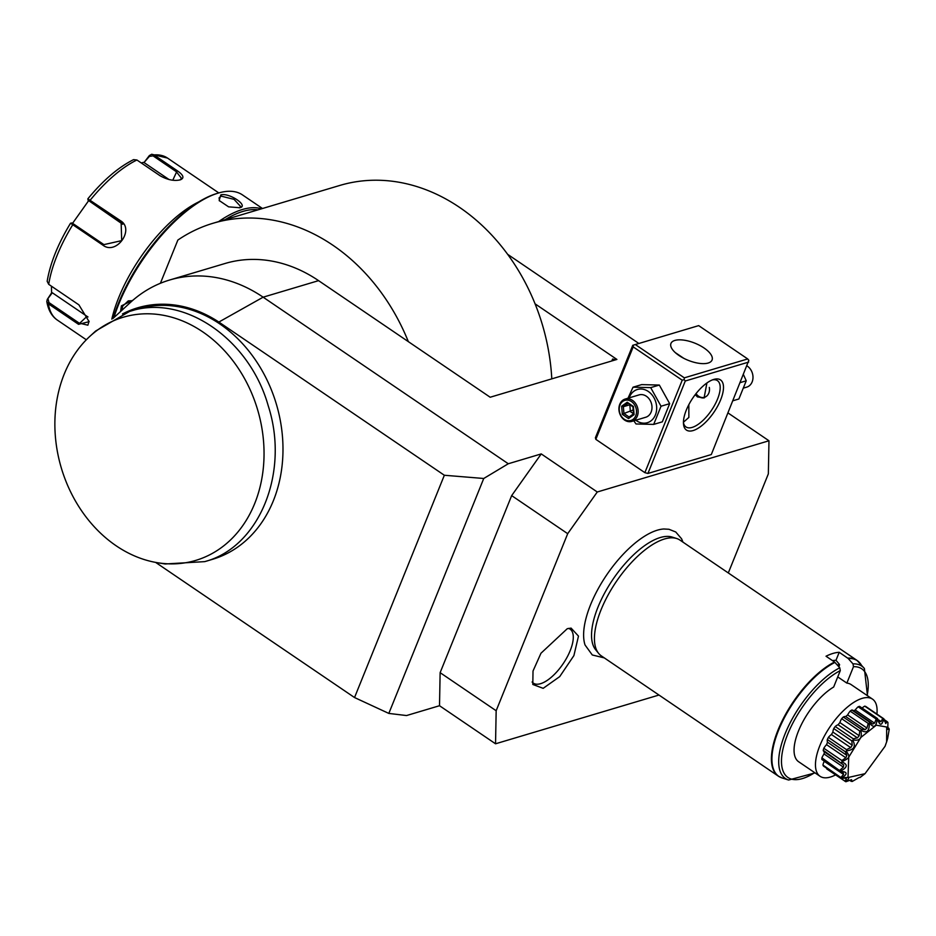 <?xml version="1.0" encoding="UTF-8"?>
<svg xmlns="http://www.w3.org/2000/svg" width="936" height="936" viewBox="0 0 936 936"><rect width="100%" height="100%" fill="white"/><g stroke="black" fill="none" stroke-linecap="round" stroke-linejoin="round"><path stroke-width="1.4" d="M835.555 774.903A46.648 19.586 -55.8 0 1 820.053 776.295L798.654 761.752A46.648 19.586 -55.8 0 1 800.397 726.617A46.648 19.586 -55.8 0 1 833.66 687.036L840.294 670.609L839.779 667.801L834.549 662.021L826.02 656.23A69.978 29.379 124.2 0 1 832.958 653.433A69.978 29.379 124.2 0 1 839.218 652.298L835.988 660.289A60.641 25.459 -55.8 0 0 832.513 660.64M839.218 652.298L848.168 658.464L852.977 663.87L853.492 666.678L846.858 683.105L837.755 676.915M838.948 666.865L839.569 664.548L835.988 660.289M837.264 664.981A60.641 25.459 -55.8 0 1 839.569 664.548M876.915 714.051A46.648 19.586 124.2 0 0 872.492 699.122A46.648 19.586 124.2 0 0 819.877 745.582A46.648 19.586 -55.8 0 0 820.053 776.295M846.858 683.105A46.648 19.586 -55.8 0 1 851.093 684.579L872.492 699.122M886.883 740.996L887.515 738.925A36.949 15.514 124.2 0 0 887.632 738.551L889.2 729.46A36.949 15.514 124.2 0 0 889.2 729.156L887.819 729.437L887.925 722.51A36.949 15.514 124.2 0 0 887.831 722.311L884.192 720.931L883.876 718.907A36.949 15.514 124.2 0 0 883.678 718.848C881.946 725.927 879.898 726.008 877.512 719.094L879.629 721.633L881.068 721.574L882.777 718.415L864.724 706.153A36.949 15.514 -55.8 0 1 865.765 706.469L883.841 718.813M864.724 706.153A9.243 3.884 124.2 0 0 862.115 708.084M877.512 719.094A36.949 15.514 124.2 0 0 877.254 719.164C876.19 727.12 873.651 728.407 869.626 723.037L869.825 722.288L872.785 724.043L874.563 723.142L876.201 719.047L858.148 706.774A36.949 15.514 -55.8 0 1 859.564 706.352L877.629 718.626M858.148 706.774A9.243 3.884 124.2 0 0 855.235 710.014A34.035 14.286 124.2 0 0 853.644 710.81M871.451 722.908L852.918 710.319A9.243 3.884 124.2 0 0 851.76 710.014A36.949 15.514 -55.8 0 0 850.145 711.138A9.243 3.884 124.2 0 0 847.642 714.928A34.035 14.286 124.2 0 0 845.735 716.555A9.243 3.884 124.2 0 0 843.301 717.023A36.949 15.514 -55.8 0 0 841.663 718.696A9.243 3.884 124.2 0 0 839.885 722.58A34.035 14.286 124.2 0 0 838.083 724.756A9.243 3.884 124.2 0 0 835.193 726.511A36.949 15.514 -55.8 0 0 833.742 728.559A9.243 3.884 124.2 0 0 832.9 732.069A34.035 14.286 124.2 0 0 831.414 734.514A9.243 3.884 124.2 0 0 828.418 737.357A36.949 15.514 -55.8 0 0 827.342 739.522A9.243 3.884 124.2 0 0 827.518 742.236A34.035 14.286 124.2 0 0 826.547 744.658A9.243 3.884 124.2 0 0 823.809 748.25A36.949 15.514 -55.8 0 0 823.212 750.262A9.243 3.884 124.2 0 0 824.043 751.667L843.734 764.981L823.212 750.262M824.405 751.912A34.035 14.286 124.2 0 0 824.043 753.971A9.243 3.884 124.2 0 0 821.902 757.867A36.949 15.514 -55.8 0 0 821.866 759.482A9.243 3.884 124.2 0 0 821.995 759.587A9.243 3.884 124.2 0 0 822.136 759.669M824.171 761.062A34.035 14.286 124.2 0 0 824.23 761.319A9.243 3.884 124.2 0 0 822.931 765.051A36.949 15.514 -55.8 0 0 823.469 766.093L841.756 778.261C849.338 776.564 850.66 777.699 845.711 781.677L826.78 768.947A9.243 3.884 124.2 0 1 826.722 768.292M845.711 781.677A36.949 15.514 124.2 0 0 845.91 781.735L851.549 779.688L852.076 781.49A36.949 15.514 124.2 0 0 852.333 781.408L858.838 777.664M859.973 777.172L859.962 777.547A36.949 15.514 124.2 0 0 860.266 777.336L864.829 773.826M852.076 781.49L849.584 780.343M851.035 781.326L851.561 780.051L850.134 780.109M844.845 781.209L846.401 778.939L845.255 778.167M846.401 778.939L845.489 778.144L841.522 778.354M869.626 723.037A36.949 15.514 124.2 0 0 869.322 723.247C869.404 731.332 866.677 733.672 861.143 730.279A36.949 15.514 124.2 0 0 860.851 730.583C862.395 738.071 859.821 741.183 853.117 739.92A36.949 15.514 124.2 0 0 852.848 740.306C856.042 746.518 853.913 750.028 846.483 750.824A36.949 15.514 124.2 0 0 846.284 751.222C848.636 754.475 849.373 756.428 848.519 757.107C848.695 758.008 846.553 759.529 842.072 761.658A36.949 15.514 124.2 0 0 841.955 762.033C848.121 764.384 847.595 767.415 840.388 771.124A36.949 15.514 124.2 0 0 840.388 771.416C847.513 771.65 847.934 773.861 841.663 778.073L822.931 765.051M840.996 777.325L843.558 774.446L824.23 761.319M843.558 774.446L843.266 772.89L839.931 771.755L821.866 759.482M821.995 759.587L840.388 771.416M840.388 771.124L821.902 757.867M839.955 770.141L843.371 767.099L824.043 753.971M843.371 767.099L843.734 764.981M842.072 761.658L841.862 760.523L823.809 748.25M841.265 762.524L841.955 762.033M841.862 760.523L845.863 757.797L826.547 744.658M845.863 757.797L846.846 755.364L827.518 742.236M846.846 755.364L845.395 751.783L827.342 739.522M846.483 750.824L846.483 749.631L828.418 737.357M845.395 751.783L846.284 751.222M846.483 749.631L850.742 747.653L831.414 734.514M850.742 747.653L852.216 745.196L832.9 732.069M852.216 745.196L851.795 740.821L833.742 728.559M853.117 739.92L853.246 738.785L835.193 726.511M851.795 740.821L852.848 740.306M853.246 738.785L857.411 737.884L838.083 724.756M857.411 737.884L859.201 735.719L839.885 722.58M859.201 735.719L859.716 730.969L841.663 718.696M861.143 730.279L861.354 729.284L843.301 717.023M859.716 730.969L860.851 730.583M861.354 729.284L865.063 729.694L845.735 716.555M865.063 729.694L866.958 728.056L847.642 714.928M866.958 728.056L868.198 723.399L850.145 711.138M869.825 722.288L851.76 710.014M868.198 723.399L869.322 723.247M874.563 723.142L855.235 710.014M876.201 719.047L877.254 719.164M881.068 721.574L878.658 719.936M883.818 718.743L885.713 723.528L887.129 721.597L883.982 719.445M882.777 718.415L883.678 718.848M887.129 721.597L887.831 722.311M887.644 727.237L887.936 728.781L888.732 728.196L889.2 729.156M888.51 728.044L887.773 727.541M887.936 728.781L888.732 728.196M887.398 737.428L887.562 738.621M848.73 757.142L847.993 777.547L865.028 773.674L885.058 746.296L886.626 741.897L886.684 727.015L876.283 725.189L860.933 737.369L848.73 757.142M847.747 658.09A69.978 29.379 -55.8 0 1 856.966 660.371L679.992 540.119A69.978 29.379 124.2 0 0 676.669 538.516A69.978 29.379 124.2 0 0 664.501 538.984A69.978 29.379 124.2 0 0 601.052 609.816A69.978 29.379 124.2 0 0 598.63 653.387A69.978 29.379 124.2 0 0 601.333 655.879L778.307 776.12A69.978 29.379 -55.8 0 1 782.157 720.872A69.978 29.379 -55.8 0 1 834.549 662.021M598.63 653.387L595.647 649.736A68.62 28.805 -55.8 0 1 598.034 607.008A68.62 28.805 -55.8 0 1 660.243 537.545A68.62 28.805 -55.8 0 1 672.177 537.088L676.669 538.516M682.964 542.143L681.607 538.82L675.745 531.987L668.947 529.273L663.858 528.992A73.628 30.911 124.2 0 0 657.341 530.185A73.628 30.911 124.2 0 0 603.357 580.004A73.628 30.911 124.2 0 0 585.047 644.986L592.289 654.978L604.317 657.903M597.273 491.997L567.696 533.684L511.664 495.612L541.242 453.913L597.273 491.997L768.971 440.774L768.351 473.838L728.302 572.949M496.162 710.74L495.542 743.792L439.51 705.721L440.131 672.668L496.162 710.74L567.696 533.684M495.542 743.792L658.979 695.038M543.173 688.334L532.806 684.462L533.017 671.03L540.961 653.246L567.263 628.711L571.089 628.115L578.483 636.106L573.897 655.61L559.716 676.611L543.173 688.334M408.342 341.64L490.183 397.238L616.906 359.436L535.076 303.837A191.26 154.346 73.4 0 0 339.768 185.457L213.034 223.259A191.26 154.346 73.4 0 1 408.342 341.64L318.579 280.648A149.28 120.463 -106.6 0 0 225.038 263.496L169.591 280.028A149.28 120.463 73.4 0 1 263.133 297.18L508.283 463.753L541.242 453.913M728.091 412.998L768.971 440.774M638.843 343.465L507.64 254.323M647.934 473.452L644.869 472.657L595.834 439.347L595.401 437.767L632.759 345.302L633.38 345.115L633.192 346.882L682.227 380.203L684.157 379.618L684.333 377.84L747.7 358.944L748.835 360.325L711.302 454.557L647.934 473.452L685.292 380.999L748.66 362.092M439.51 705.721L406.54 715.549L388.826 713.419L483.748 478.483L444.343 475.254L218.86 322.054A131.789 106.353 -106.6 0 0 122.499 313.946M160.395 283.28L177.852 240.072A191.26 154.346 73.4 0 1 213.034 223.259M551.795 378.858A191.26 154.346 -106.6 0 0 535.076 303.837M615.607 359.822L612.612 359.026A4.668 1.942 -158 0 1 614.004 360.301M225.19 219.632A108.225 45.431 -55.8 0 1 257.985 209.851M120.58 311.501L121.411 305.85L133.017 300.152M113.923 317.608A109.629 46.016 -55.8 0 1 118.79 304.071A109.629 46.016 -55.8 0 1 217.854 193.202A109.629 46.016 -55.8 0 1 242.447 194.887L262.501 208.506M121.855 310.331L122.639 306.166L128.279 300.877L132.374 300.702M218.65 221.586A109.629 46.016 -55.8 0 1 261.472 208.81M239.733 207.733L228.595 206.844L219.176 200.503L220.814 194.887C229.308 192.43 249.28 206.025 239.733 207.733L239.78 207.722M113.174 318.298A108.225 45.431 -55.8 0 1 118.533 303.112A108.225 45.431 -55.8 0 1 216.333 193.67L217.854 193.202M141.254 162.958L144.308 162.197L149.339 155.575L151.714 154.264L153.972 154.908L177.173 170.68C183.585 175.102 184.614 178.156 180.25 179.852C174.213 181.256 167.509 179.899 160.114 175.769L136.913 159.998L133.567 159.635C118.228 167.357 102.995 180.402 87.867 198.806L88.078 200.21L121.13 222.604L121.692 240.634L103.919 244.612L73.71 224.09L71.873 222.955L70.528 223.236L72.786 224.71A97.964 41.125 124.2 0 0 48.707 284.333L78.905 304.855L89.119 321.68L78.542 324.324L48.333 303.802L46.8 301.556L47.256 299.461L52.311 292.757L87.025 316.345A13.993 6.868 49.3 0 0 87.996 316.965M149.339 155.575L149.386 156.394L153.048 155.867L176.249 171.639L181.619 178.472L179.759 179.981M87.855 198.83L120.428 220.674C135.053 229.238 116.415 255.551 102.995 245.232L72.786 224.71L73.71 224.09M111.817 319.141A97.964 41.125 -55.8 0 1 198.795 201.872M70.528 223.236C58.009 243.828 50.216 263.18 47.163 281.268L48.707 284.333M89.072 321.2L87.867 325.19L79.162 323.107L48.965 302.585L48.099 299.157M144.308 162.197L149.386 156.394M144.483 162.852L169.088 179.572M72.552 223.33L88.569 200.784M88.078 200.21L122.721 224.277M47.256 299.461L51.574 292.898L51.457 286.205M51.574 292.898L52.311 292.757M219.48 200.936L219.094 197.859L221.2 196.15L234.023 199.345L240.716 206.599L239.23 207.862M112.963 318.497L130.315 302.55A149.28 120.463 73.4 0 1 169.591 280.028M318.579 280.648L263.133 297.18L218.86 322.054M508.283 463.753L483.748 478.483M440.131 672.668L511.664 495.612M388.826 713.419L354.533 697.542L444.343 475.254M354.533 697.542L155.622 562.396M157.295 562.688L165.145 563.975L204.715 561.635L212.636 559.283A130.619 105.405 -106.6 0 0 213.162 559.12A130.619 105.405 -106.6 0 0 276.214 403.65A130.619 105.405 -106.6 0 0 137.966 308.938L129.519 311.454L95.659 331.016L89.797 336.41A126.875 102.375 -106.6 0 0 64.163 476.623A126.875 102.375 -106.6 0 0 157.295 562.688A126.875 102.375 -106.6 0 0 189.762 561.951A126.875 102.375 -106.6 0 0 250.672 390.885A126.875 102.375 -106.6 0 0 89.797 336.41M204.715 561.635L205.241 561.483C259.635 546.764 289.821 472.06 268.187 405.674C249.35 338.446 182.824 293.284 129.519 311.454M713.794 379.419A30.326 12.73 -55.8 0 1 720.626 399.871A30.326 12.73 -55.8 0 1 693.131 430.56A30.326 12.73 -55.8 0 1 683.491 423.914A30.326 12.73 -55.8 0 1 692.933 397.835A30.326 12.73 -55.8 0 1 713.7 379.443A30.326 12.73 -55.8 0 1 713.794 379.419M685.292 380.999L684.157 379.618M682.227 380.203L644.869 472.657M633.192 346.882L595.834 439.347M747.7 358.944L698.677 325.623L633.38 345.115M635.31 344.53L684.333 377.84M708.142 363.039A22.16 9.208 -158 0 1 683.28 358.055A22.16 9.208 -158 0 1 670.96 343.43A22.16 9.208 -158 0 1 674.868 340.435A22.16 9.208 -158 0 1 699.73 345.407A22.16 9.208 -158 0 1 712.05 360.032A22.16 9.208 -158 0 1 708.142 363.039M683.771 358.312L675.289 352.603M712.378 379.911A27.986 11.747 -55.8 0 1 717.444 380.648A27.986 11.747 -55.8 0 1 714.858 404.761A27.986 11.747 -55.8 0 1 692.172 427.401A27.986 11.747 -55.8 0 1 685.983 426.945A27.986 11.747 -55.8 0 1 683.432 422.51M688.837 404.644L688.861 417.421L683.432 422.241M706.914 382.988L704.094 397.905L697.46 396.922L695.237 394.641M704.504 397.765A9.793 7.909 73.4 0 1 698.724 396.548A9.793 7.909 73.4 0 1 695.963 393.717M696.033 393.611A9.325 7.535 -106.6 0 0 698.619 396.232A9.325 7.535 -106.6 0 0 706.657 396.127A9.325 7.535 -106.6 0 0 709.301 387.41M733.052 400.725L738.89 398.982L746.238 380.812L740.388 382.555M746.238 380.812L743.535 374.774M747.103 365.953A11.665 9.407 73.4 0 1 747.349 366.128A11.665 9.407 -106.6 0 1 752.989 377.723A11.665 9.407 -106.6 0 1 746.717 387.141L743.898 387.972M633.824 420.814L636.012 423.973L653.691 424.406L662.325 421.832L669.673 403.65L659.33 385.047L641.651 384.614L633.017 387.2L628.009 398.209M659.33 385.047L650.695 387.621L633.017 387.2M669.673 403.65L661.027 406.236L650.695 387.621M653.691 424.406L661.027 406.236M635.79 420.229A17.351 14.005 -106.6 0 0 636.48 420.72A17.351 14.005 -106.6 0 0 655.411 414.929A17.351 14.005 -106.6 0 0 648.297 391.459A17.351 14.005 -106.6 0 0 629.121 397.87M631.858 421.399L645.723 417.257A11.665 9.407 -106.6 0 0 651.994 407.85A11.665 9.407 -106.6 0 0 646.366 396.244A11.665 9.407 -106.6 0 0 639.054 394.91L625.201 399.04A11.665 9.407 -106.6 0 0 618.918 408.459A11.665 9.407 -106.6 0 0 624.558 420.053A11.665 9.407 73.4 0 0 631.858 421.399A11.665 9.407 73.4 0 0 638.141 411.98A11.665 9.407 73.4 0 0 632.502 400.386A11.665 9.407 -106.6 0 0 625.201 399.04M631.449 401.567A10.495 8.471 73.4 0 1 635.755 415.771A10.495 8.471 73.4 0 1 624.289 419.269A10.495 8.471 -106.6 0 1 619.995 405.066A10.495 8.471 -106.6 0 1 631.449 401.567M627.202 402.258L621.656 406.201L622.323 414.355L628.536 418.567L634.082 414.636L633.415 406.481L627.202 402.258L632.958 406.961M634.082 414.636L633.719 413.735L634.082 414.636M628.536 418.567L629.097 417.011L633.508 413.876M633.613 413.782L629.097 417.011M622.323 414.355L623.926 413.49L629.074 417M621.656 406.201L623.364 406.704L623.926 413.49L633.192 409.956M629.764 404.785L623.364 406.704L627.88 403.498M633.496 413.689L630.373 411.571L629.823 404.832M532.104 681.993A32.655 13.712 124.2 0 0 540.598 683.678A32.655 13.712 124.2 0 0 567.976 655.528A32.655 13.712 124.2 0 0 568.526 628.384M840.294 670.609A65.684 27.577 124.2 0 0 783.409 747.209A65.684 27.577 124.2 0 0 814.706 772.656M867.145 695.483A65.684 27.577 124.2 0 0 853.492 666.678M852.977 663.87A67.942 28.525 -55.8 0 1 864.384 668.503L867.485 695.717M815.045 772.89L788.603 780.027A67.942 28.525 -55.8 0 1 787.34 728.594A67.942 28.525 -55.8 0 1 839.779 667.801M834.97 662.395A69.896 29.344 124.2 0 0 780.881 724.909A69.896 29.344 124.2 0 0 782.122 777.968L788.603 780.027M861.974 666.245A69.896 29.344 124.2 0 0 860.079 663.226A69.896 29.344 124.2 0 0 848.168 658.464M864.384 668.503L856.966 660.371A69.978 29.379 -55.8 0 1 858.569 661.67M780.109 777.137A69.978 29.379 -55.8 0 1 778.307 776.12L782.122 777.968M612.612 359.026L611.84 360.957M121.411 305.85L122.639 306.166M218.802 192.921L167.509 158.067A97.964 41.125 124.2 0 0 153.972 154.908L153.048 155.867M177.173 170.68L172.786 180.215M136.913 159.998A97.964 41.125 124.2 0 0 90.219 200.152L89.891 201.275M48.965 302.585L48.333 303.802A97.964 41.125 124.2 0 0 57.4 320.124L86.323 339.78M102.995 245.232L103.919 244.612M78.542 324.324L87.025 316.345M120.428 220.674L120.1 221.809L122.066 223.505M220.814 194.887L221.2 196.15M887.773 727.529L888.615 728.103M887.48 739.054L886.626 741.897M167.509 158.067L151.714 154.264M46.8 301.556C48.309 310.19 51.843 316.38 57.4 320.124M633.52 413.981L632.947 406.938"/></g></svg>
